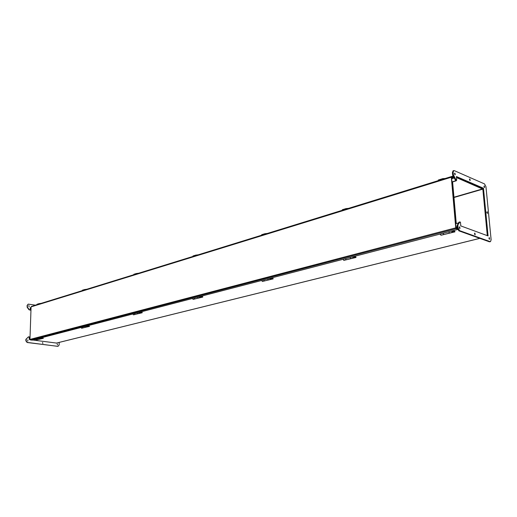 <?xml version="1.0" encoding="UTF-8"?>
<svg xmlns="http://www.w3.org/2000/svg" width="517" height="517" viewBox="0 0 517 517"><rect width="100%" height="100%" fill="white"/><g stroke="black" fill="none" stroke-linecap="round" stroke-linejoin="round"><path stroke-width="0.78" d="M456.446 177.144L482.775 188.543M456.033 180.381L456.317 180.776L456.272 180.31M456.485 177.583L482.833 189.144L487.311 235.649L482.762 188.44L456.44 177.072M30.658 307.77L30.199 310.181L30.968 310.064M32.778 340.024L56.456 343.062M30.051 336.838L29.275 337.039L29.204 339.113L30.012 339.656M455.632 223.738L458.424 222.995M452.491 181.939L456.317 180.776M30.199 310.181L30.968 309.948M452.233 181.829L456.059 180.666M31.466 306.51L31.078 306.872L29.96 339.423L455.742 227.842L451.315 177.228L451.638 176.736L453.247 177.409L453.054 176.058L442.791 179.231M457.409 228.669L456 227.939L451.567 177.337L453.202 177.829M453.506 177.738L453.409 176.614M455.742 227.842L456.188 228.663L457.558 229.16M29.96 339.423L30.329 339.908L32.248 340.16L457.687 229.49M36.836 304.7L33.017 305.993M438.151 180.666L345.996 209.146M342.099 210.348L264.782 234.246M261.46 235.274L195.665 255.611M192.796 256.497L136.126 274.01M133.625 274.786L84.303 290.031M82.1 290.709L38.794 304.093M194.166 298.038L194.838 298.988L198.211 298.115L197.539 297.165M452.278 178.113L452.213 177.402L451.548 177.118L451.948 181.706L452.621 181.99L451.948 181.706L455.606 223.447L456.072 223.622L455.606 223.447L456.02 228.165L456.692 228.404M36.675 339.01L37.276 339.766L39.512 339.191L38.917 338.422M198.282 254.803L195.73 255.127L195.555 255.786M195.697 255.741L195.807 255.327L197.966 254.9M192.835 256.626L193.009 255.973L195.723 255.133L193.009 255.973M195.536 255.734L192.815 256.574M459.523 228.249L459.245 227.202M474.722 234.492L474.477 233.529M454.779 174.494L454.482 173.518M489.16 238.951L488.94 238.085M490.471 241.652L489.399 241.801L458.85 230.828L457.293 227.958L457.08 225.58L458.87 222.265L459.626 222.026M482.762 188.44L483.473 188.233L456.395 176.523L456.718 180.174L455.445 180.155L452.627 174.882L452.42 172.575L453.066 170.81M484.158 187.193L483.931 186.404M469.701 180.22L469.442 179.341M487.053 213.043L486.827 212.216M459.671 226.743L459.994 228.527L459.671 226.743M474.884 233.044L475.194 234.802L474.884 233.044M454.915 173.033L455.257 174.772L454.915 173.033M489.328 237.574L489.638 239.293L489.328 237.574M456.718 180.174L455.826 179.58L453.344 174.662L453.138 172.348L453.752 170.591L454.275 170.636L484.519 183.923L485.961 186.669L491.131 239.791L490.491 241.652L490.116 241.626L459.581 230.634L458.023 227.771L457.894 224.876L459.897 221.955L460.453 222.161L460.789 225.91L488.074 235.926L483.473 188.233M484.319 185.862L484.649 187.542L484.319 185.862M469.85 178.83L470.186 180.53L469.85 178.83M487.214 211.692L487.531 213.385L487.214 211.692M29.081 306.671L28.926 305.579L29.081 306.671M27.886 341.039L27.756 339.921L27.886 341.039M29.217 339.262L29.243 336.871L28.694 336.8L26.322 338.893L26.128 340.748L27.395 342.428L57.846 346.364L59.138 345.052L59.209 342.403M35.363 305.153L28.202 304.119L27.375 305.347L27.44 307.201L29.32 309.728L30.167 310.013L30.251 307.667L30.677 307.731M57.465 344.897L57.219 343.863M42.853 343.488L42.601 342.441M29.126 306.678L28.797 305.644M27.905 341.039L27.634 339.979M28.416 336.871L25.902 339.307L25.85 340.819L27.117 342.5L58.085 346.364M30.167 310.013L29.049 309.812L27.162 307.285L27.104 305.431L28.202 304.119M86.882 289.229L84.4 289.598L84.193 290.186M84.336 290.14L86.572 289.326M82.138 290.819L82.326 290.237L84.387 289.604M84.174 290.14L82.113 290.78M84.381 289.604L82.339 290.237M267.379 233.445L264.853 233.729L264.678 234.434M264.82 234.388L264.924 233.949L267.063 233.542M261.505 235.409L261.667 234.718L264.84 233.736L261.68 234.712M264.652 234.375L261.479 235.358M445.182 178.494L442.804 178.63L442.707 179.438M442.836 179.399L442.888 178.895L444.891 178.585M438.203 180.827L438.319 180.019L442.804 178.63L438.319 180.019M442.681 179.373L438.177 180.763M134.342 313.599L134.989 314.478L137.91 313.722L137.257 312.843M138.73 273.209L136.197 273.558L136.016 274.178M136.158 274.133L136.275 273.745L138.414 273.306M133.657 274.902L133.845 274.288L136.197 273.564L133.845 274.288M135.997 274.133L133.638 274.857M41.328 303.311L38.891 303.686L38.685 304.242M38.827 304.203L41.024 303.408M36.869 304.804L37.062 304.255L38.878 303.692L37.075 304.248M39.202 303.97L38.801 304.002M38.665 304.203L36.849 304.765M263.689 279.955L264.381 280.99L268.323 279.968L267.632 278.928M348.529 208.364L346.041 208.59L345.899 209.34M346.041 209.301L346.125 208.829L348.225 208.461M342.151 210.503L342.299 209.747L346.041 208.59M345.873 209.282L342.125 210.445M346.035 208.597L342.299 209.747M345.479 258.674L346.19 259.812L350.849 258.61L350.151 257.466M443.101 233.283L443.825 234.544L443.056 233.296M449.46 233.083L448.717 231.823M82.326 327.132L82.927 327.952L82.306 327.138M82.946 327.946L85.499 327.287L84.872 326.473M456.265 223.57L452.608 181.9M41.496 337.756L43.383 338.312L38.536 339.443M40.591 338.079L43.383 338.312M40.061 338.124L40.669 338.887L40.759 338.176M40.591 338.59L40.455 338.092L40.617 338.583M35.537 339.301L36.138 340.063L37.256 339.772L36.655 339.016M38.937 338.422L39.538 339.184L40.656 338.893M87.631 325.755L89.564 326.369L84.097 327.649M86.727 326.091L89.564 326.369M86.171 326.13L86.798 326.951L86.895 326.188M86.714 326.634L86.604 326.091L86.746 326.621M81.033 327.468L81.66 328.282L82.92 327.952M87.392 326.04L87.069 326.124M84.891 326.466L85.518 327.28L86.791 326.951M140.23 312.068L142.201 312.41L142.201 312.753L135.984 314.22M139.325 312.417L142.201 312.753M138.75 312.455L139.396 313.334L139.493 312.514M139.306 312.998L139.196 312.417L139.344 312.985M132.869 313.987L133.515 314.859L134.956 314.485L134.323 313.606M139.991 312.371L139.661 312.455M137.283 312.837L137.936 313.716L139.39 313.341M200.745 296.325L202.748 296.726L202.748 297.094L195.62 298.787M199.866 296.68L202.748 297.094M199.258 296.713L199.93 297.669L200.027 296.777M199.833 297.301L199.678 296.693M192.466 298.483L193.132 299.427L194.799 299L194.14 298.044M200.512 296.648L200.182 296.732M197.565 297.159L198.237 298.109L199.924 297.669M271.121 278.023L273.131 278.489L273.144 278.883L264.866 280.86M270.288 278.379L273.144 278.883M269.648 278.404L270.339 279.445L270.436 278.469M270.236 279.051L270.055 278.392L270.281 279.038M261.699 280.472L262.39 281.5L264.349 280.996L263.657 279.962M270.895 278.359L270.572 278.443M267.664 278.922L268.355 279.962L270.326 279.451M353.977 256.464L355.967 257.033L355.993 257.46L346.254 259.799M353.227 256.833L355.993 257.46M352.536 256.839L353.253 257.989L353.35 256.904M353.137 257.556L353.001 256.82L353.195 257.544M343.126 259.288L343.837 260.426L346.144 259.825M350.19 257.453L350.901 258.597L353.24 257.989M346.17 259.818L345.44 258.687M452.957 230.718L454.882 231.403L454.921 231.868L443.289 234.686M452.349 231.093L454.921 231.868M451.593 231.073L452.323 232.346L452.569 231.558M452.259 231.855L452.052 231.067M440.271 234.02L440.995 235.274L443.773 234.556M448.762 231.81L449.493 233.077L452.31 232.346M30.27 308.138L31.039 307.906M451.69 178.746L454.146 177.99M453.978 197.5L482.833 189.144M482.691 188.879L453.952 197.216M479.795 238.35L56.243 343.114M457.254 227.564L456.627 227.732M29.967 339.495L29.566 339.598M457.177 226.653L455.916 226.982M29.98 338.913L29.204 339.113M451.315 177.228L31.078 306.872M30.329 339.908L456.188 228.663M452.944 177.292L453.299 177.182M199.562 296.939L199.879 297.294L199.562 296.939M195.665 255.508L197.604 254.907M452.42 172.575L453.138 172.348M452.627 174.882L453.344 174.662M452.808 175.483L453.525 175.263M455.109 179.793L455.826 179.58M455.445 180.155L456.162 179.935M458.87 222.265L459.6 222.071M457.164 225.069L457.894 224.876M457.08 225.58L457.816 225.386M457.293 227.958L458.023 227.771M458.85 230.828L459.581 230.634M489.399 241.801L490.116 241.626M84.31 289.94L86.223 289.346M264.782 234.136L266.707 233.542M442.785 179.102L444.555 178.552M136.133 273.913L138.065 273.319M38.865 303.99L40.681 303.427M345.996 209.03L347.87 208.448M453.939 177.602L451.651 178.307M31.052 307.615L30.509 307.783M479.854 238.369L56.359 343.107M451.49 176.724L31.317 306.523M199.672 296.693L199.879 297.294M453.752 170.591L453.034 170.817M459.742 221.948L459.018 222.142M440.284 234.363L440.374 234.699M443.825 234.544L449.435 233.089"/></g></svg>
